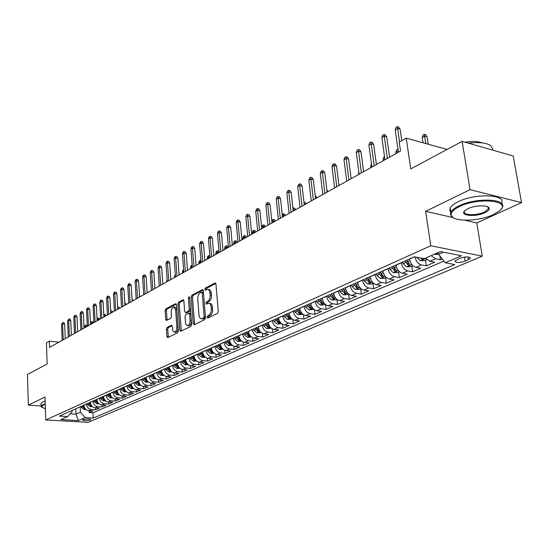 <?xml version="1.0" encoding="UTF-8"?>
<svg xmlns="http://www.w3.org/2000/svg" width="549" height="549" viewBox="0 0 549 549"><rect width="100%" height="100%" fill="white"/><g stroke="black" fill="none" stroke-linecap="round" stroke-linejoin="round"><path stroke-width="0.82" d="M207 317.397L207.721 318.146L217.473 313.397L218.276 311.407L215.956 284.073L214.906 283.051L205.264 288.115L204.722 289.488L205.285 290.249L207.392 289.337C208.812 289.344 209.67 290.517 209.958 292.843L210.15 295.094C210.212 298.107 209.375 300.2 207.646 301.387L206.403 302.019L205.854 303.384L206.424 304.167L208.503 303.281C209.951 303.295 210.823 304.489 211.125 306.857L211.31 309.128C211.379 312.161 210.542 314.254 208.798 315.414L207.549 316.025L207 317.397M209.286 303.391L209.821 303.46C211.269 303.473 212.14 304.668 212.442 307.035L212.635 309.307C212.696 312.333 211.859 314.426 210.116 315.586L208.867 316.197L208.359 317.837M215.805 283.469L206.575 288.307L206.06 289.879M208.181 289.447L208.702 289.522C210.123 289.536 210.981 290.702 211.276 293.029L211.461 295.28C211.53 298.292 210.692 300.385 208.956 301.566L207.714 302.197L207.206 303.796M488.061 207.714L488.603 207.398M90.331 420.067L90.839 419.697C89.494 418.777 86.907 418.763 83.091 419.649L82.597 420.012C83.942 420.932 86.522 420.946 90.331 420.067M167.116 327.396L166.395 329.249L166.903 336.537L167.651 337.635L177.636 332.804L178.37 330.93L176.462 304.75L175.721 303.686L165.819 308.847L165.105 310.693L165.716 319.408L166.443 320.486L170.773 318.317L171.494 316.45L171.185 312.1C171.206 309.224 172.029 307.509 173.642 306.939L175.618 309.801L176.867 327.012C176.847 329.88 176.037 331.603 174.424 332.159L172.784 330.903L172.201 326.353L171.453 325.262L167.116 327.396L168.399 327.554L167.678 329.4L168.344 337.333M464.797 220.224L476.806 222.949L521.55 202.622L470.026 189.673L462.121 141.361L410.748 168.92L406.226 138.122L399.233 142.102L400.523 151.05L49.609 347.387L49.383 341.183L46.425 342.871L47.159 363.96L27.45 374.528L28.342 405.155L41.079 405.972M470.026 189.673L425.633 211.331L430.773 245.746L45.752 419.951L44.977 397.037L28.342 405.155M193.234 323.656L194.222 324.72L204.715 319.614L205.491 317.658L203.308 290.696L202.519 289.611L191.924 295.129L191.176 297.05L193.234 323.656L194.538 323.821L194.703 324.486M190.949 326.319L180.806 331.26L179.852 330.203L177.924 303.988L178.658 302.101L183.126 299.795L183.881 300.866L184.677 311.523L185.445 312.614L188.527 311.091L189.275 309.183L188.424 298.032L189.089 296.645L189.625 297.4L191.704 324.404L190.949 326.319M462.121 141.361L513.233 156.012L521.55 202.622M89.041 410.631L89.13 412.539L92.946 410.878L88.773 410.611L91.333 409.492C88.533 409.005 86.92 407.193 86.495 404.064L86.495 403.968M95.416 407.811L95.512 409.76L99.396 408.072L95.203 407.797L97.811 406.658C94.991 406.157 93.371 404.332 92.939 401.175L92.932 401.079M101.908 404.942L102.011 406.933L105.964 405.21L101.75 404.929L104.406 403.769C101.572 403.261 99.939 401.415 99.499 398.231L99.493 398.128M108.524 402.012L108.627 404.05L112.662 402.3L108.428 402.005L111.131 400.825C108.283 400.303 106.63 398.444 106.183 395.232L106.177 395.129M115.263 399.034L115.372 401.12L119.483 399.336L115.221 399.027L117.98 397.826C115.112 397.298 113.451 395.41 112.998 392.171L112.991 392.075M122.125 395.994L122.249 398.128L126.428 396.309L122.153 395.994L124.959 394.765C122.077 394.23 120.403 392.322 119.936 389.056L119.929 388.953M129.125 392.892L129.248 395.081L133.517 393.228L129.214 392.906L132.076 391.65C129.18 391.101 127.492 389.179 127.011 385.878L127.004 385.782M136.248 389.735L136.385 391.979L140.736 390.085L136.406 389.749L139.329 388.472C136.413 387.917 134.718 385.968 134.224 382.646L134.224 382.543M143.522 386.51L143.66 388.816L148.093 386.887L143.749 386.537L146.727 385.233C143.797 384.664 142.081 382.701 141.58 379.345L141.58 379.235M150.927 383.223L151.078 385.583L155.6 383.621L151.229 383.257L154.269 381.926C151.325 381.349 149.596 379.366 149.088 375.976L149.081 375.873M158.489 379.867L158.647 382.296L163.259 380.285L158.867 379.915L161.962 378.556C159.004 377.966 157.261 375.962 156.74 372.538L156.733 372.435M166.196 376.436L166.368 378.94L171.068 376.889L166.656 376.504L169.813 375.118C166.834 374.514 165.084 372.49 164.549 369.038L164.542 368.928M174.06 372.936L174.239 375.509L179.043 373.423L174.603 373.025L177.828 371.611C174.829 370.994 173.065 368.942 172.516 365.456L172.51 365.353M182.083 369.367L182.275 372.016L187.175 369.882L182.714 369.47L186.001 368.029C182.995 367.398 181.211 365.325 180.655 361.805L180.648 361.702M190.27 365.709L190.476 368.448L195.478 366.272L190.99 365.84L194.353 364.371C191.327 363.726 189.529 361.633 188.959 358.078L188.952 357.969M198.628 361.983L198.848 364.804L203.953 362.587L199.445 362.141L202.883 360.638C199.836 359.979 198.024 357.859 197.441 354.27L197.434 354.16M207.158 358.168L207.398 361.084L212.614 358.82L208.085 358.36L211.585 356.823C208.531 356.15 206.698 354.009 206.108 350.386L206.095 350.276M215.874 354.263L216.128 357.289L221.46 354.97L216.903 354.496L220.485 352.925C217.411 352.238 215.565 350.07 214.954 346.412L214.947 346.302M224.781 350.276L225.049 353.412L230.491 351.037L225.913 350.55L229.578 348.944C226.483 348.244 224.623 346.048 223.999 342.356L223.992 342.24M233.874 346.193L234.162 349.445L239.721 347.023L235.123 346.515L238.863 344.875C235.754 344.161 233.881 341.938 233.243 338.205L233.236 338.088M243.166 342.013L243.475 345.39L249.164 342.919L244.538 342.391L248.368 340.716C245.238 339.982 243.351 337.731 242.692 333.964L242.685 333.847M252.664 337.738L252.993 341.252L258.812 338.719L254.166 338.17L258.078 336.462C254.935 335.714 253.027 333.435 252.362 329.626L252.348 329.51M262.374 333.353L262.731 337.017L268.681 334.43L264.014 333.861L268.015 332.111C264.851 331.342 262.93 329.036 262.244 325.193L262.237 325.07M272.304 328.858L272.688 332.687L278.775 330.038L274.081 329.448L278.178 327.657C275.001 326.875 273.066 324.541 272.359 320.65L272.345 320.534M282.461 324.26L282.872 328.254L289.103 325.543L284.389 324.939L288.582 323.1C285.391 322.297 283.435 319.937 282.708 316.004L282.701 315.881M292.857 319.532L293.296 323.718L299.672 320.945L294.937 320.314L299.226 318.434C296.021 317.617 294.044 315.222 293.31 311.249L293.296 311.125M303.487 314.687L303.968 319.079L310.494 316.238L305.738 315.586L310.13 313.664C306.905 312.82 304.915 310.398 304.16 306.376L304.146 306.253M314.371 309.711L314.893 314.323L321.577 311.42L316.8 310.741L321.302 308.771C318.056 307.914 316.052 305.45 315.27 301.394L315.256 301.264M325.516 304.599L326.079 309.458L332.927 306.479L328.13 305.779L332.742 303.762C329.482 302.876 327.458 300.385 326.655 296.282L326.641 296.158M336.928 299.349L337.539 304.469L344.552 301.422L339.742 300.694L344.463 298.622C341.197 297.723 339.152 295.197 338.328 291.045L338.314 290.915M348.636 294.099L349.288 299.363L356.473 296.234L351.641 295.479L356.486 293.358C353.199 292.432 351.134 289.872 350.289 285.672L350.276 285.549M360.652 288.801L361.324 294.127L368.695 290.922L363.843 290.14L368.811 287.964C365.51 287.01 363.424 284.416 362.56 280.168L362.546 280.038M372.963 283.373L373.67 288.753L381.226 285.466L376.36 284.656L381.452 282.426C378.137 281.452 376.038 278.817 375.145 274.521L375.132 274.39M385.597 277.801L386.331 283.243L394.086 279.873L389.2 279.029L394.429 276.744C391.101 275.742 388.973 273.066 388.061 268.722L388.047 268.591M398.56 272.091L399.322 277.595L407.283 274.129L402.376 273.258L407.742 270.911C404.4 269.882 402.259 267.171 401.319 262.772L401.298 262.642M411.86 266.231L412.656 271.796L420.829 268.241L415.909 267.336L421.419 264.92C418.166 263.918 416.018 261.262 414.975 256.939M425.516 260.205L426.347 265.84L434.739 262.189L429.798 261.249L425.468 258.154M88.773 410.611C85.98 410.13 84.374 408.326 83.956 405.203L83.949 405.107M95.203 407.797C92.397 407.303 90.777 405.485 90.345 402.335L90.345 402.239M101.75 404.929C98.93 404.428 97.297 402.589 96.857 399.411L96.857 399.315M108.428 402.005C105.586 401.491 103.939 399.638 103.493 396.433L103.487 396.337M115.221 399.027C112.367 398.505 110.713 396.632 110.253 393.4L110.253 393.304M122.153 395.994C119.277 395.465 117.61 393.564 117.143 390.312L117.136 390.209M129.214 392.906C126.325 392.357 124.637 390.442 124.163 387.162L124.163 387.059M136.406 389.749C133.503 389.193 131.808 387.265 131.328 383.943L131.321 383.847M143.749 386.537C140.825 385.968 139.117 384.019 138.623 380.67L138.616 380.567M151.229 383.257C148.292 382.68 146.569 380.704 146.068 377.328L146.061 377.225M158.867 379.915C155.909 379.325 154.18 377.328 153.658 373.924L153.651 373.814M166.656 376.504C163.684 375.9 161.934 373.883 161.406 370.445L161.399 370.342M174.603 373.025C171.617 372.407 169.854 370.369 169.312 366.897L169.305 366.794M182.714 369.47C179.708 368.846 177.931 366.78 177.382 363.273L177.375 363.17M190.99 365.84C187.971 365.209 186.18 363.115 185.617 359.581L185.61 359.471M199.445 362.141C196.412 361.489 194.607 359.375 194.03 355.807L194.017 355.697M208.085 358.36C205.031 357.694 203.205 355.56 202.615 351.95L202.608 351.84M216.903 354.496C213.836 353.817 211.996 351.655 211.392 348.011L211.386 347.901M225.913 350.55C222.825 349.857 220.979 347.668 220.355 343.99L220.348 343.873M235.123 346.515C232.021 345.801 230.155 343.592 229.523 339.879L229.509 339.762M244.538 342.391C241.423 341.663 239.536 339.426 238.89 335.672L238.877 335.556M254.166 338.17C251.03 337.429 249.129 335.164 248.471 331.376L248.464 331.308M264.014 333.861C260.857 333.106 258.943 330.807 258.263 326.978L258.263 326.936M274.081 329.448C270.918 328.673 268.983 326.353 268.283 322.476L268.276 322.359M284.389 324.939C281.205 324.143 279.256 321.789 278.542 317.878L278.528 317.754M294.937 320.314C291.739 319.504 289.769 317.123 289.042 313.163L289.028 313.047M305.738 315.586C302.52 314.755 300.536 312.34 299.788 308.339L299.775 308.215M316.8 310.741C313.568 309.89 311.564 307.44 310.796 303.398L310.782 303.274M328.13 305.779C324.878 304.908 322.86 302.424 322.071 298.34L322.057 298.217M339.742 300.694C336.475 299.802 334.437 297.284 333.627 293.152L333.614 293.029M351.641 295.479C348.361 294.566 346.302 292.02 345.472 287.841L345.458 287.71M363.843 290.14C360.549 289.199 358.47 286.612 357.619 282.385L357.598 282.261M376.36 284.656C373.046 283.689 370.952 281.074 370.074 276.799L370.053 276.669M389.2 279.029C385.872 278.041 383.758 275.385 382.859 271.062L382.838 270.925M402.376 273.258C399.041 272.242 396.906 269.545 395.973 265.174L395.959 265.037M415.909 267.336C412.553 266.292 410.398 263.554 409.444 259.128L409.424 258.991M460.021 258.195L454.867 260.919C455.615 262.896 459.039 262.998 465.14 261.228L470.349 258.49C469.615 256.5 466.17 256.397 460.021 258.195M430.773 245.746L482.255 256.163L88.135 422.339L45.752 419.951M89.13 412.539L92.925 412.773L93.172 418.098L454.737 264.563L445.26 262.745L438.665 254.283L438.383 252.43M93.172 418.098L85.212 417.624L78.335 420.582L60.884 419.587L67.657 416.588L59.45 416.108L414.289 256.808L424.212 258.709L440.36 251.559L461.483 255.765L445.26 262.745M439.804 255.745L440.408 259.725L435.467 258.764L431.116 255.649M426.347 265.84L421.419 264.92M412.656 271.796L407.742 270.911M399.322 277.595L394.429 276.744M386.331 283.243L381.452 282.426M373.67 288.753L368.811 287.964M361.324 294.127L356.486 293.358M349.288 299.363L344.463 298.622M337.539 304.469L332.742 303.762M326.079 309.458L321.302 308.771M314.893 314.323L310.13 313.664M303.968 319.079L299.226 318.434M293.296 323.718L288.582 323.1M282.872 328.254L278.178 327.657M272.688 332.687L268.015 332.111M262.731 337.017L258.078 336.462M252.993 341.252L248.368 340.716M243.475 345.39L238.863 344.875M234.162 349.445L229.578 348.944M225.049 353.412L220.485 352.925M216.128 357.289L211.585 356.823M207.398 361.084L202.883 360.638M198.848 364.804L194.353 364.371M190.476 368.448L186.001 368.029M182.275 372.016L177.828 371.611M174.239 375.509L169.813 375.118M166.368 378.94L161.962 378.556M158.647 382.296L154.269 381.926M151.078 385.583L146.727 385.233M143.66 388.816L139.329 388.472M136.385 391.979L132.076 391.65M129.248 395.081L124.959 394.765M122.249 398.128L117.98 397.826M115.372 401.12L111.131 400.825M108.627 404.05L104.406 403.769M102.011 406.933L97.811 406.658M95.512 409.76L91.333 409.492M92.925 412.773L443.921 261.022M440.408 259.725L442.274 258.908M75.81 408.765L76.037 414.172L80.408 412.251L80.168 406.809M438.665 254.283L443.455 252.176M476.806 222.949L482.255 256.163M58.942 342.164L49.383 341.183M447.051 149.445L406.226 138.122M70.197 413.822L76.037 414.172L78.335 420.582M72.049 410.453L72.104 411.736L67.657 416.588M80.408 412.251L85.212 417.624M425.633 211.331L452.952 217.534M203.164 290.098L193.227 295.307L192.473 297.229L194.538 323.821M203.555 317.981L204.098 316.622L202.19 292.981L201.641 292.219L200.2 292.94C198.505 294.127 197.688 296.192 197.75 299.15L199.026 315.229C199.308 317.596 200.172 318.791 201.613 318.811L203.555 317.981L204.873 318.152L205.415 316.787L204.098 316.622M201.806 292.246L202.945 292.411L203.501 293.173L205.415 316.787M202.19 318.887L203.569 318.784L202.258 318.619M204.873 318.152L203.569 318.784M183.743 300.282L179.948 302.273L179.214 304.16L181.307 331.02M186.53 312.758L189.824 311.262L190.572 309.732M185.514 322.654L186.207 324.871L187.607 325.619C189.275 325.042 190.119 323.292 190.132 320.369L189.659 314.193L188.678 313.156L185.802 314.611L185.054 316.512L185.514 322.654M188.334 325.708L188.911 325.777C190.407 325.331 191.251 323.786 191.45 321.144M190.901 314.014L190.18 313.259L189.096 313.122M172.057 325.722L168.399 327.554M175.186 332.248L175.714 332.31C177.073 331.932 177.89 330.525 178.164 328.089M176.778 309.114L174.925 307.104L174.198 307.008M176.332 304.167L167.095 309.012L166.388 310.858L167.129 320.17M438.74 254.379L433.916 254.413M436.846 253.116L438.129 252.547M422.236 137.47L422.977 135.102L424.336 134.333L425.66 134.711L427.074 136.77L424.686 136.09L422.236 137.47L423.046 142.788M424.336 134.333L425.825 143.557M427.074 136.77L428.213 144.222M401.779 140.654L400.104 129.145L397.627 128.445L399.569 141.91M395.191 129.866L395.959 127.45L397.311 126.661L397.627 128.445L395.191 129.866L398.409 152.231M397.311 126.661L398.684 127.052L400.104 129.145M493.201 214.673L499.645 210.72C512.416 200.605 478.385 196.933 459.3 206.657C453.549 209.498 450.825 212.271 451.134 214.968C451.58 222.036 478.371 221.782 493.201 214.673M453.103 217.617L450.427 214.508L450.832 212.223C451.937 210.095 454.579 208.016 458.779 205.978C475.88 197.228 508.134 198.669 502.109 207.728L500.99 209.286M484.891 212.71C475.386 217.377 458.799 215.675 464.941 210.583L467.94 208.702C475.269 205.031 489.159 204.887 489.221 208.455C489.337 209.869 487.889 211.283 484.891 212.71M464.715 210.802L464.502 211.152C461.935 215.338 476.415 215.956 484.383 212.044L488.287 209.066L488.5 207.996L487.656 206.788M468.29 143.124C484.225 141.525 492.384 143.859 492.762 150.145M483.841 147.585L489.983 149.349M465.147 142.225C472.03 141.004 477.52 141.175 481.61 142.726M450.811 212.271L449.761 210.288L450.18 208.044C451.278 205.902 453.913 203.803 458.106 201.758C475.015 193.022 507.029 194.36 501.47 203.391M45.224 404.345L43.117 405.128L41.484 407.015L45.375 408.799M41.683 407.331L41.086 406.123L42.76 404.737L45.203 403.844M41.017 403.975L40.997 403.391L42.671 401.992L45.114 401.099M426.806 259.636L424.459 260.672L420.362 260.768L416.705 257.268M420.555 258.009L421.955 259.183L423.897 258.648M409.554 259.766L409.225 259.08M412.93 265.757L410.748 266.718L406.699 266.821L403.192 263.637L402.451 262.12M405.011 260.974L408.223 265.277L410.192 265.016L406.637 260.24M408.223 265.277L407.852 262.703L406.486 260.308M398.238 151.037L395.781 152.306L395.966 153.596M395.781 152.306L396.508 149.994L397.805 149.266L398.293 152.299M396.069 265.73L395.774 265.119M399.411 271.714L397.394 272.606L393.386 272.709L389.907 269.573L389.179 268.084M391.67 266.958L394.848 271.199L396.783 270.959L393.256 266.251M394.848 271.199L394.498 268.66L393.146 266.299M384.787 158.469L383.051 159.443L383.229 160.727M383.051 159.443L383.778 157.158L384.547 156.726M382.934 271.542L382.667 271M386.249 277.519L384.382 278.336L380.423 278.446L376.964 275.358L376.243 273.889M378.68 272.798L381.823 276.977L383.724 276.744L380.217 272.105M381.356 274.328L380.148 272.132M371.707 165.805L370.637 166.409L370.808 167.671M370.637 166.409L371.474 164.082M389.577 157.172L386.722 136.927L384.252 136.248L387.361 158.414M381.884 137.627L382.646 135.246L383.964 134.478L384.252 136.248L381.884 137.627L384.966 159.752M383.964 134.478L385.336 134.855L386.722 136.927M376.429 164.528L373.691 144.504L371.234 143.845L374.212 165.771M368.921 145.19L369.683 142.836L370.966 142.088L371.234 143.845L368.921 145.19L371.879 167.074M370.966 142.088L372.332 142.452L373.691 144.504M363.616 171.693L360.995 151.881L358.545 151.25L361.4 172.935M356.294 152.56L357.056 150.227L358.305 149.5L358.545 151.25L356.294 152.56L359.128 174.211M358.305 149.5L359.664 149.856L360.995 151.881M351.14 178.679L348.622 159.073L346.179 158.462L348.917 179.921M343.99 159.738L344.745 157.439L345.959 156.726L346.179 158.462L343.99 159.738L346.707 181.156M345.959 156.726L347.318 157.069L348.622 159.073M370.136 277.211L369.902 276.737M373.43 283.167L371.707 283.929L367.782 284.039L364.351 280.999L363.644 279.544M366.011 278.48L369.127 282.605L370.994 282.378L367.514 277.808M368.475 279.729L367.487 277.821M358.964 172.956L358.538 173.196L358.696 174.452M358.538 173.196L358.868 172.18M338.973 185.487L336.558 166.086L334.128 165.496L336.757 186.729M331.994 166.738L332.742 164.46L333.929 163.767L334.128 165.496L331.994 166.738L334.602 187.936M333.929 163.767L335.281 164.103L336.558 166.086M357.667 282.735L357.461 282.316M360.926 288.678L359.348 289.378L355.464 289.488L352.06 286.496L351.36 285.061M353.673 284.025L356.754 288.088L358.586 287.875L355.134 283.366M327.115 192.123L324.795 172.928L322.373 172.352L324.898 193.365M320.293 173.566L321.041 171.315L322.194 170.636L322.373 172.352L320.293 173.566L322.791 194.538M322.194 170.636L323.539 170.959L324.795 172.928M345.513 288.129L345.335 287.765M348.745 294.051L347.291 294.689L343.454 294.799L340.071 291.855L339.378 290.435M341.636 289.426L344.69 293.434L346.488 293.235L343.063 288.781M338.857 184.546L339.33 185.287M315.545 198.594L313.321 179.598L310.912 179.043L313.328 199.836M308.874 180.23L309.622 178L310.748 177.341L310.912 179.043L308.874 180.23L311.276 200.982M310.748 177.341L312.086 177.65L313.321 179.598M336.86 299.287L335.535 299.871L331.733 299.987L328.377 297.084L327.698 295.685M329.894 294.696L332.92 298.656L334.691 298.457L331.287 294.072M327.609 191.848L327.067 191.725M326.861 190.05L328.021 191.615M304.256 204.907L302.122 186.111L299.727 185.569L302.039 206.149M297.736 186.729L298.484 184.519L299.582 183.874L299.727 185.569L297.736 186.729L300.042 207.268M299.582 183.874L300.914 184.176L302.122 186.111M325.262 304.4L324.061 304.928L320.3 305.045L316.972 302.183L316.293 300.804M318.441 299.836L321.44 303.741L323.176 303.556L319.799 299.226M316.567 198.024L315.449 197.777M315.25 196.11L316.039 196.281L316.986 197.791M293.241 211.077L291.196 192.466L288.808 191.937L291.032 212.312M286.866 193.07L287.607 190.887L288.685 190.256L288.808 191.937L286.866 193.07L289.076 213.403M288.685 190.256L290.009 190.551L291.196 192.466M313.953 309.389L309.142 309.986L305.834 307.166L305.169 305.793M307.262 304.86L310.233 308.71L311.942 308.531L308.586 304.263M305.779 204.056L304.139 203.706L304.276 204.901M303.933 202.094L304.119 203.72M303.995 202.059L305.271 202.334L306.198 203.823M282.481 217.088L280.525 198.669L278.144 198.162L280.278 218.324M276.257 199.266L276.991 197.105L278.041 196.487L278.144 198.162L276.257 199.266L278.37 219.394M278.041 196.487L279.359 196.775L280.525 198.669M302.904 314.254L298.244 314.803L294.964 312.024L294.305 310.672M296.35 309.753L299.294 313.561L300.969 313.39L297.647 309.176M295.238 209.951L293.605 209.615L293.736 210.795M292.933 208.284L293.482 207.975L293.605 209.615L293.111 209.896M293.482 207.975L294.751 208.243L295.664 209.718M271.981 222.969L270.101 204.729L267.734 204.235L269.779 224.198M265.888 205.312L266.615 203.178L267.644 202.574L267.734 204.235L265.888 205.312L267.919 225.241M267.644 202.574L268.955 202.849L270.101 204.729M292.123 319.01L287.601 319.511L284.348 316.773L283.696 315.435M285.693 314.543L288.609 318.296L290.256 318.132L286.955 313.973M284.945 215.716L283.318 215.386L283.442 216.553M282.193 214.33L283.209 213.76L283.318 215.386L282.358 215.922M283.209 213.76L284.471 214.014L285.363 215.483M261.722 228.707L259.917 210.644L257.563 210.171L259.526 229.935M255.759 211.221L256.486 209.107L257.488 208.517L257.563 210.171L255.759 211.221L257.707 230.957M257.488 208.517L258.799 208.785L259.917 210.644M281.589 323.649L277.204 324.109L273.972 321.412L273.333 320.088M275.282 319.216L278.171 322.922L279.798 322.771L276.518 318.66M274.877 221.35L273.258 221.027L273.375 222.187M271.789 221.089L272.167 219.971L273.162 219.408L273.258 221.027L271.865 221.81M273.162 219.408L274.418 219.662L275.296 221.11M251.703 234.313L249.967 216.43L247.626 215.97L249.507 235.542M245.863 216.999L246.583 214.899L247.565 214.33L247.626 215.97L245.863 216.999L247.729 236.537M247.565 214.33L248.869 214.584L249.967 216.43M272.359 320.65L268.241 322.373M271.302 328.185L267.047 328.604L263.836 325.941L263.204 324.637M265.112 323.78L267.974 327.444L269.573 327.293L266.32 323.237M265.03 226.854L263.417 226.545L261.674 227.526L261.784 228.672M261.674 227.526L262.367 225.481L263.342 224.939L263.534 227.691M263.342 224.939L264.591 225.179L265.455 226.62M241.903 239.796L240.242 222.084L237.916 221.631L239.721 241.018M236.187 222.64L236.907 220.568L237.868 220.005L237.916 221.631L236.187 222.64L237.978 241.992M237.868 220.005L239.158 220.259L240.242 222.084M261.249 332.619L257.117 333.003L253.933 330.368L253.309 329.077M255.168 328.24L258.009 331.864L259.581 331.72L256.349 327.712M255.402 232.241L253.803 231.939L252.087 232.9L252.197 234.032M252.087 232.9L252.78 230.875L253.734 230.347L253.913 233.078M253.734 230.347L254.976 230.58L255.827 232.007M232.33 245.156L230.738 227.609L228.418 227.176L230.148 246.371M226.73 228.158L227.451 226.106L228.384 225.557L228.418 227.176L226.73 228.158L228.446 247.325M228.384 225.557L229.674 225.804L230.738 227.609M251.415 336.949L247.414 337.292L244.25 334.698L243.632 333.421M245.451 332.605L248.265 336.18L249.816 336.043L246.604 332.09M245.986 237.511L244.387 237.223L242.713 238.156L242.823 239.282M242.713 238.156L243.406 236.159L244.332 235.631L244.497 238.348M244.332 235.631L245.575 235.864L246.412 237.271M222.963 250.392L221.439 233.016L219.133 232.591L220.787 251.607M217.479 233.558L218.193 231.527L219.113 230.985L219.133 232.591L217.479 233.558L219.126 252.54M219.113 230.985L220.389 231.225L221.439 233.016M241.807 341.19L237.923 341.492L234.78 338.932L234.169 337.669M235.946 336.873L238.74 340.407L240.263 340.277L237.079 336.365M236.77 242.672L235.178 242.383L233.545 243.303L233.648 244.415M233.545 243.303L234.231 241.32L235.137 240.805L235.281 243.502M235.137 240.805L236.372 241.032L237.195 242.432M213.808 255.518L212.346 238.307L210.047 237.895L211.639 256.733M208.435 238.836L209.142 236.825L210.041 236.296L210.047 237.895L208.435 238.836L210.013 257.639M210.041 236.296L211.317 236.53L212.346 238.307M232.405 345.328L228.638 345.602L225.515 343.077L224.912 341.828M226.655 341.046L229.42 344.539L230.923 344.408L227.76 340.545M227.746 247.716L226.167 247.441L224.568 248.34L224.665 249.445M224.568 248.34L225.248 246.377L226.14 245.877L226.263 248.546M226.14 245.877L227.368 246.089L228.178 247.475M204.846 260.528L203.446 243.475L201.16 243.077L202.684 261.736M199.582 244.003L200.289 242.006L201.167 241.491L201.16 243.077L199.582 244.003L201.092 262.628M201.167 241.491L202.437 241.718L203.446 243.475M223.217 349.384L219.552 349.624L216.457 347.126L215.86 345.891M217.562 345.129L220.307 348.581L221.782 348.457L218.646 344.642M218.921 252.657L217.342 252.389L215.778 253.267L215.867 254.365M215.778 253.267L216.457 251.325L217.329 250.831L217.438 253.487M217.329 250.831L218.55 251.044L219.078 251.957M196.082 265.435L194.737 248.539L192.466 248.155L193.927 266.642M190.922 249.054L191.622 247.077L192.479 246.576L192.466 248.155L190.922 249.054L192.37 267.514M192.479 246.576L193.742 246.796L194.737 248.539M214.22 353.35L210.665 353.556L207.591 351.092L206.994 349.871M208.661 349.123L211.386 352.533L212.84 352.417L209.725 348.642M209.999 257.447L208.702 257.234L207.172 258.099L207.261 259.183M207.172 258.099L207.845 256.17L208.695 255.69L208.798 258.318M208.695 255.69L209.862 255.882M187.504 270.232L186.214 253.494L183.956 253.123L185.349 271.439M182.44 254.002L183.14 252.046L183.977 251.559L183.956 253.123L182.44 254.002L183.826 272.29M183.977 251.559L185.233 251.765L186.214 253.494M205.415 357.227L201.963 357.406L198.91 354.97L198.319 353.762M199.953 353.028L202.65 356.404L204.091 356.294L200.989 352.568M201.051 262.113L200.241 261.983L198.738 262.82L198.827 263.897M198.738 262.82L199.411 260.912L200.248 260.446L200.33 263.053M200.248 260.446L200.927 260.555M179.098 274.932L177.869 258.346L175.618 257.982L176.956 276.133M174.136 258.847L174.829 256.911L175.653 256.431L175.618 257.982L174.136 258.847L175.467 276.971M175.653 256.431L176.902 256.63L177.869 258.346M196.796 361.029L193.44 361.173L190.407 358.772L189.83 357.577M191.429 356.857L194.106 360.192L195.519 360.089L192.445 356.404M192.301 266.684L190.482 267.452L190.565 268.523M190.482 267.452L191.155 265.565L191.972 265.105L192.04 267.692M170.876 279.537L169.696 263.101L167.459 262.745L168.742 280.731M166.004 263.595L166.697 261.674L167.5 261.2L167.459 262.745L166.004 263.595L167.28 281.548M167.5 261.2L168.742 261.399L169.696 263.101M188.341 364.742L185.095 364.865L182.09 362.491L181.513 361.311M183.085 360.604L185.734 363.905L187.127 363.802L184.073 360.158M183.743 271.233L182.392 271.995L182.467 273.052M182.392 271.995L183.057 270.122L183.641 269.792M162.82 284.046L161.687 267.754L159.464 267.411L160.692 285.233M158.043 268.241L158.73 266.34L159.519 265.874L159.464 267.411L158.043 268.241L159.258 286.036M159.519 265.874L160.754 266.066L161.687 267.754M180.051 368.358L176.929 368.482L173.937 366.135L173.367 364.968M174.905 364.275L177.533 367.542L178.912 367.439L175.879 363.843M175.392 275.921L174.458 276.442L174.541 277.485M174.458 276.442L175.282 274.493M154.928 288.458L153.844 272.318L151.634 271.981L152.807 289.646M150.241 272.791L150.92 270.911L151.696 270.458L151.634 271.981L150.241 272.791L151.4 290.435M151.696 270.458L152.924 270.643L153.844 272.318M171.926 371.906L168.92 372.023L165.949 369.71L165.393 368.551M166.896 367.871L169.504 371.097L170.856 371.007L167.85 367.446M167.205 280.512L166.69 280.8L166.759 281.836M166.69 280.8L167.136 279.551M163.966 375.379L161.077 375.495L158.126 373.203L157.57 372.057M159.045 371.399L161.632 374.59L162.971 374.5L159.979 370.98M159.189 285.006L159.135 286.104M156.163 378.783L153.384 378.899L150.46 376.635L149.911 375.495M155.168 377.781L152.265 374.439M151.352 374.85L153.919 378.007L155.237 377.925M147.194 292.789L146.158 276.785L143.955 276.456L145.08 293.969M142.596 277.252L143.275 275.385L144.03 274.946L143.955 276.456L142.596 277.252L143.708 294.738M144.03 274.946L145.252 275.124L146.158 276.785M139.618 297.03L138.623 281.163L136.433 280.848L137.511 298.203M135.095 281.63L135.775 279.777L136.516 279.345L136.433 280.848L135.095 281.63L136.159 298.958M136.516 279.345L137.73 279.516L138.623 281.163M132.185 301.181L131.238 285.459L129.063 285.151L130.086 302.355M127.752 285.912L128.425 284.08L129.152 283.655L129.063 285.151L127.752 285.912L128.768 303.096M129.152 283.655L130.36 283.826L131.238 285.459M148.518 382.125L145.849 382.234L142.939 379.997L142.397 378.872M147.503 381.081L144.71 377.836M143.811 378.234L146.357 381.363L147.66 381.281M147.139 291.944L147.503 292.61M124.904 305.258L123.999 289.666L121.837 289.364L122.811 306.431M120.547 290.119L121.212 288.3L121.933 287.882L121.837 289.364L120.547 290.119L121.514 307.152M121.933 287.882L123.134 288.047L123.999 289.666M141.024 385.398L138.458 385.501L135.569 383.291L135.033 382.179M140.002 384.334L137.298 381.157M136.42 381.555L138.945 384.643L140.215 384.602M139.515 295.376L140.276 296.652M117.761 309.252L116.896 293.797L114.741 293.502L115.674 310.418M113.485 294.243L114.144 292.439L114.851 292.027L114.741 293.502L113.485 294.243L114.405 311.132M114.851 292.027L116.045 292.192L116.896 293.797M133.681 388.603L131.211 388.713L128.342 386.523L127.807 385.419M132.659 387.539L130.031 384.424M129.173 384.808L131.678 387.869L132.947 387.793M132.769 300.859L132.158 300.777M132.076 299.308L133.194 300.619M110.754 313.177L109.93 297.846L107.789 297.565L108.681 314.337M106.554 298.285L107.213 296.494L107.899 296.096L107.789 297.565L106.554 298.285L107.432 315.03M107.899 296.096L109.086 296.254L109.93 297.846M126.476 391.753L124.101 391.856L121.254 389.694L120.725 388.603M125.392 390.655L122.907 387.621M122.056 387.999L124.548 391.032L125.735 391.025M125.817 304.75L124.863 304.626M124.781 303.165L125.57 303.268L126.236 304.51M103.885 317.02L103.095 301.82L100.968 301.545L101.819 318.173M99.753 302.252L100.412 300.481L101.085 300.083L100.968 301.545L99.753 302.252L100.597 318.859M101.085 300.083L102.265 300.241L103.095 301.82M119.407 394.841L117.122 394.944L114.295 392.803L113.773 391.718M118.385 393.763L115.914 390.758M115.084 391.135L117.548 394.127L118.694 394.148M118.989 308.565L117.712 308.408M117.63 306.953L118.756 307.097L119.414 308.332M97.139 320.788L96.391 305.718L94.27 305.45L95.08 321.94M93.083 306.143L93.735 304.386L94.401 304.002L94.27 305.45L93.083 306.143L93.886 322.613M94.401 304.002L95.574 304.153L96.391 305.718M112.476 397.874L110.28 397.97L107.474 395.856L106.952 394.779M111.468 396.797L109.052 393.839M108.242 394.203L110.685 397.174L111.79 397.202M112.291 312.312L110.823 312.134L110.877 313.108M110.63 310.878L110.706 312.203M110.925 310.713L112.065 310.851L112.71 312.079M90.523 324.493L89.81 309.54L87.703 309.279L88.471 325.639M86.536 309.965L87.188 308.222L87.833 307.845L87.703 309.279L86.536 309.965L87.298 326.298M87.833 307.845L89.007 307.989L89.81 309.54M105.676 400.845L103.562 400.942L100.776 398.849L100.261 397.785M104.674 399.768L102.327 396.858M101.524 397.222L103.953 400.159L105.161 400.097M105.71 315.998L104.255 315.819L104.303 316.787M103.768 314.742L104.365 314.405L103.836 316.052M104.365 314.405L105.49 314.543L106.129 315.757M84.031 328.124L83.352 313.301L81.252 313.047L81.986 329.27M80.106 313.712L80.751 311.99L81.389 311.612L81.252 313.047L80.106 313.712L80.833 329.915M81.389 311.612L82.556 311.757L83.352 313.301M98.998 403.769L96.974 403.858L94.202 401.786L93.694 400.736M98.003 402.685L95.718 399.83M94.929 400.18L97.338 403.09L98.36 403.138M99.252 319.607L97.797 319.443L97.846 320.396M97.049 319.003L97.914 318.036L97.797 319.443L97.091 319.834M97.914 318.036L99.04 318.166L99.671 319.374M77.656 331.692L77.011 316.986L74.925 316.739L75.625 332.831M73.799 317.397L74.438 315.682L75.069 315.318L74.925 316.739L73.799 317.397L74.486 333.463M75.069 315.318L76.222 315.455L77.011 316.986M92.445 406.637L90.503 406.72L87.751 404.675L87.243 403.632M91.457 405.546L89.233 402.74M88.458 403.083L90.853 405.965L91.827 406.027M92.905 323.162L91.463 322.99L91.505 323.944M90.468 323.272L91.58 321.597L91.463 322.99L90.482 323.546M91.58 321.597L92.706 321.728L93.323 322.929M71.397 335.199L70.78 320.602L68.707 320.369L69.373 336.331M67.602 321.014L68.858 318.955L68.707 320.369L67.602 321.014L68.254 336.949M68.858 318.955L70.004 319.086L70.78 320.602M86.015 409.451L84.148 409.533L81.41 407.509L80.909 406.473M85.026 408.36L82.865 405.594M82.103 405.937L84.477 408.792L85.418 408.861M86.673 326.648L85.239 326.483L84.127 327.108L84.169 328.048M84.127 327.108L85.363 325.097L85.28 327.424M85.363 325.097L86.481 325.228L87.092 326.415M65.249 338.637L64.665 324.164L62.607 323.931L63.231 339.762M61.515 324.562L62.758 322.524L62.607 323.931L61.515 324.562L62.14 340.373M62.758 322.524L63.904 322.654L64.665 324.164M83.956 405.203L86.495 404.064M90.345 402.335L92.939 401.175M96.857 399.411L99.499 398.231M103.493 396.433L106.183 395.232M110.253 393.4L112.998 392.171M117.143 390.312L119.936 389.056M124.163 387.162L127.011 385.878M131.328 383.943L134.224 382.646M138.623 380.67L141.58 379.345M146.068 377.328L149.088 375.976M153.658 373.924L156.74 372.538M161.406 370.445L164.549 369.038M169.312 366.897L172.516 365.456M177.382 363.273L180.655 361.805M185.617 359.581L188.959 358.078M194.03 355.807L197.441 354.27M202.615 351.95L206.108 350.386M211.392 348.011L214.954 346.412M220.355 343.99L223.999 342.356M229.523 339.879L233.243 338.205M238.89 335.672L242.692 333.964M248.471 331.376L252.362 329.626M258.263 326.978L262.244 325.193M278.542 317.878L282.708 316.004M289.042 313.163L293.31 311.249M299.788 308.339L304.16 306.376M310.796 303.398L315.27 301.394M322.071 298.34L326.655 296.282M333.627 293.152L338.328 291.045M345.472 287.841L350.289 285.672M357.619 282.385L362.56 280.168M370.074 276.799L375.145 274.521M382.859 271.062L388.061 268.722M395.973 265.174L401.319 262.772M409.444 259.128L414.516 256.85M429.798 261.249L435.467 258.764M467.933 256.925L468.4 259.849M464.475 257.042L465.14 261.228M210.116 315.586L208.798 315.414M212.635 309.307L211.31 309.128M212.442 307.035L211.125 306.857M207.714 302.197L206.403 302.019M208.956 301.566L207.646 301.387M211.461 295.28L210.15 295.094M211.276 293.029L209.958 292.843M206.575 288.307L205.264 288.115M215.599 283.154L214.906 283.051M208.867 316.197L207.549 316.025M192.473 297.229L191.176 297.05M193.227 295.307L191.924 295.129M202.952 289.776L202.3 289.68M203.501 293.173L202.19 292.981M181.143 330.354L179.852 330.203M179.214 304.16L177.924 303.988M179.948 302.273L178.658 302.101M183.524 299.946L182.92 299.864M186.941 312.724L185.644 312.553M189.824 311.262L188.527 311.091M190.544 309.348L189.275 309.183M189.686 298.21L188.424 298.032M191.409 320.527L190.132 320.369M190.928 314.357L189.659 314.193M171.816 325.385L171.267 325.317M178.096 327.156L176.867 327.012M176.84 309.959L175.618 309.801M166.992 319.566L165.716 319.408M166.388 310.858L165.105 310.693M167.095 309.012L165.819 308.847M176.105 303.823L175.522 303.748M168.193 336.681L166.903 336.537M167.678 329.4L166.395 329.249M434.506 254.558L438.445 252.814M420.465 260.768L425.695 258.455M416.828 257.536L417.206 257.364M421.817 258.25L421.955 259.183M406.802 266.814L411.825 264.591M407.379 261.763L409.787 260.686M403.192 263.637L405.752 262.491M393.489 272.709L398.32 270.568M393.99 267.747L396.309 266.711M389.907 269.573L392.405 268.454M380.519 278.446L385.165 276.387M380.937 273.58L383.181 272.579M376.964 275.358L379.4 274.274M381.493 274.527L381.823 276.977M367.885 284.032L372.352 282.056M368.228 279.269L370.39 278.302M364.351 280.999L366.725 279.942M368.825 280.271L369.127 282.605M355.56 289.481L359.863 287.58M355.841 284.807L357.927 283.874M352.06 286.496L354.373 285.459M356.473 285.864L356.754 288.088M343.55 294.799L347.689 292.967M343.756 290.208L345.774 289.309M340.071 291.855L342.329 290.846M344.429 291.306L344.69 293.434M331.829 299.98L335.81 298.224M331.973 295.479L333.916 294.607M328.377 297.084L330.58 296.103M332.68 296.618L332.92 298.656M320.396 305.045L324.226 303.35M320.479 300.619L322.359 299.775M316.972 302.183L319.113 301.223M321.213 301.792L321.44 303.741M309.231 309.979L312.916 308.353M309.259 305.635L311.07 304.825M305.834 307.166L307.927 306.225M310.027 306.836L310.233 308.71M298.333 314.803L301.881 313.232M298.306 310.528L300.056 309.746M294.964 312.024L297.009 311.111M299.095 311.763L299.294 313.561M287.697 319.511L291.107 318.001M287.607 315.311L289.302 314.556M284.348 316.773L286.345 315.881M288.431 316.567L288.609 318.296M277.3 324.109L280.58 322.654M277.163 319.985L278.803 319.25M273.972 321.412L275.927 320.541M278.007 321.261L278.171 322.922M267.137 328.604L270.3 327.204M266.958 324.548L268.536 323.841M263.836 325.941L265.743 325.09M267.816 325.845L267.974 327.444M257.207 332.996L260.253 331.651M256.98 329.009L258.51 328.323M253.933 330.368L255.8 329.537M257.858 330.32L258.009 331.864M247.503 337.292L250.433 335.995M247.228 333.367L248.711 332.708M244.25 334.698L246.076 333.888M248.127 334.691L248.265 336.18M238.005 341.492L240.833 340.243M237.69 337.628L239.124 336.99M234.78 338.932L236.564 338.136M238.609 338.966L238.74 340.407M228.72 345.602L231.438 344.401M228.37 341.801L229.75 341.183M225.515 343.077L227.259 342.295M229.297 343.146L229.42 344.539M219.634 349.617L222.249 348.464M219.243 345.877L220.581 345.28M216.457 347.126L218.166 346.364M220.19 347.236L220.307 348.581M210.747 353.549L213.266 352.437M210.315 349.871L211.612 349.294M207.591 351.092L209.258 350.344M211.276 351.23L211.386 352.533M202.046 357.406L204.468 356.328M201.579 353.776L202.835 353.22M198.91 354.97L200.543 354.242M202.554 355.141L202.65 356.404M193.523 361.173L195.856 360.144M193.028 357.605L194.236 357.063M190.407 358.772L192.013 358.058M194.01 358.971L194.106 360.192M185.178 364.865L187.422 363.87M184.649 361.345L185.823 360.823M182.09 362.491L183.654 361.791M185.644 362.724L185.734 363.905M177.004 368.482L179.166 367.521M176.449 365.016L177.581 364.509M173.937 366.135L175.474 365.449M177.451 366.396L177.533 367.542M169.003 372.023L171.075 371.103M168.413 368.612L169.511 368.118M165.949 369.71L167.459 369.038M169.421 369.985L169.504 371.097M161.152 375.495L163.156 374.61M160.534 372.133L161.598 371.652M158.126 373.203L159.601 372.545M161.557 373.505L161.632 374.59M153.466 378.892L155.388 378.041M152.821 375.578L153.85 375.118M150.46 376.635L151.901 375.99M153.85 376.957L153.919 378.007M145.924 382.228L147.777 381.411M145.259 378.961L146.254 378.515M142.939 379.997L144.36 379.366M146.295 380.34L146.357 381.363M138.533 385.501L140.311 384.712M137.84 382.276L138.808 381.843M135.569 383.291L136.962 382.674M138.883 383.655L138.945 384.643M131.286 388.706L132.995 387.951M130.566 385.528L131.499 385.11M128.342 386.523L129.708 385.913M131.616 386.908L131.678 387.869M124.177 391.856L125.817 391.128M123.436 388.719L124.342 388.315M121.254 389.694L122.592 389.097M124.493 390.092L124.548 391.032M117.198 394.937L118.783 394.237M116.443 391.849L117.314 391.458M114.295 392.803L115.606 392.219M117.5 393.214L117.548 394.127M110.356 397.963L111.872 397.298M109.574 394.916L110.424 394.539M107.474 395.856L108.757 395.28M110.637 396.282L110.685 397.174M103.637 400.942L105.099 400.296M102.841 397.929L103.658 397.558M100.776 398.849L102.039 398.286M103.905 399.295L103.953 400.159M97.049 403.858L98.443 403.234M96.226 400.887L97.022 400.53M94.202 401.786L95.444 401.237M97.297 402.245L97.338 403.09M90.571 406.72L91.916 406.123M89.734 403.783L90.503 403.44M87.751 404.675L88.965 404.133M90.811 405.141L90.853 405.965M84.217 409.533L85.507 408.957M83.366 406.637L84.107 406.301M81.41 407.509L82.604 406.974M84.443 407.989L84.477 408.792M470.212 257.611L470.349 258.49M202.924 318.976L201.613 318.811M186.742 312.786L185.445 312.614M188.911 325.777L187.607 325.619M175.714 332.31L174.424 332.159M450.18 208.044L450.832 212.223M488.287 209.066L487.931 206.932M488.5 207.996L489.221 208.455M451.134 214.968L450.427 214.508M40.997 403.391L41.086 406.123M41.484 407.015L41.093 406.672"/></g></svg>

